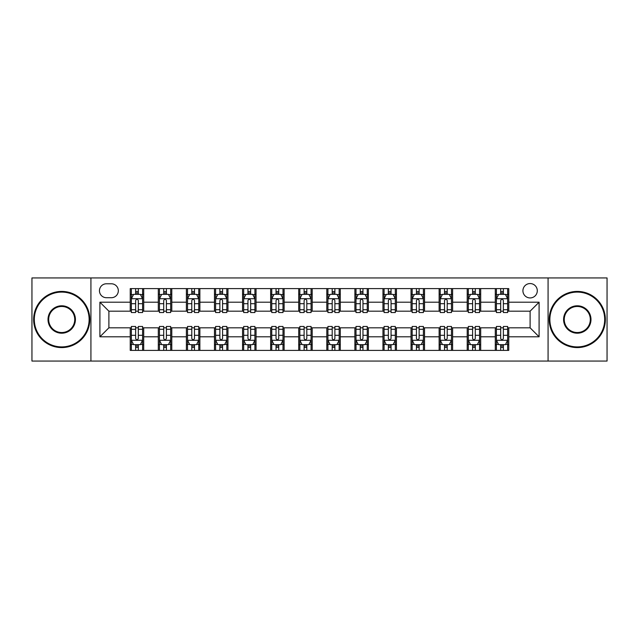 <?xml version="1.0" encoding="UTF-8"?>
<svg xmlns="http://www.w3.org/2000/svg" width="639" height="639" viewBox="0 0 639 639"><rect width="100%" height="100%" fill="white"/><g stroke="black" fill="none" stroke-linecap="round" stroke-linejoin="round"><path stroke-width="0.96" d="M530.106 283.556A7.189 7.189 0 0 0 522.918 290.745A7.189 7.189 0 0 0 530.106 297.934A7.189 7.189 0 0 0 537.295 290.745A7.189 7.189 0 0 0 530.106 283.556M548.078 361.059L607.05 361.059L607.05 277.941L548.078 277.941L548.078 361.059L90.922 361.059L90.922 277.941L31.95 277.941L31.95 361.059L90.922 361.059M106.417 297.71L111.362 297.71A6.965 6.965 0 0 0 118.327 290.745A6.965 6.965 0 0 0 111.362 283.78L106.417 283.78A6.965 6.965 0 0 0 99.46 290.745A6.965 6.965 0 0 0 106.417 297.71M548.078 277.941L90.922 277.941M130.236 336.801L99.908 336.801L99.908 302.199L130.236 302.199L130.236 311.185L108.894 311.185L108.894 327.815L130.236 327.815L130.236 350.388L508.764 350.388L508.764 327.815L530.106 327.815L530.106 311.185L508.764 311.185L508.764 302.199L539.092 302.199L539.092 336.801L508.764 336.801M508.764 302.199L508.764 288.612L130.236 288.612L130.236 302.199M495.289 288.612L495.289 311.185L496.407 311.185M500.68 311.185L503.372 311.185M507.646 311.185L508.764 311.185M495.289 311.185L479.562 311.185M467.205 288.612L467.205 311.185L468.331 311.185M472.596 311.185L475.296 311.185M467.205 311.185L451.477 311.185M439.129 288.612L439.129 311.185L440.247 311.185M444.52 311.185L447.212 311.185M439.129 311.185L423.401 311.185M411.045 288.612L411.045 311.185L412.171 311.185M416.436 311.185L419.128 311.185M411.045 311.185L395.317 311.185M382.961 288.612L382.961 311.185L384.087 311.185M388.352 311.185L391.052 311.185M382.961 311.185L367.241 311.185M354.885 288.612L354.885 311.185L356.003 311.185M360.276 311.185L362.968 311.185M354.885 311.185L339.157 311.185M326.801 288.612L326.801 311.185L327.927 311.185M332.192 311.185L334.892 311.185M326.801 311.185L311.073 311.185M298.717 288.612L298.717 311.185L299.843 311.185M304.108 311.185L306.808 311.185M298.717 311.185L282.997 311.185M270.64 288.612L270.64 311.185L271.759 311.185M276.032 311.185L278.724 311.185M270.64 311.185L254.913 311.185M242.556 288.612L242.556 311.185L243.683 311.185M247.948 311.185L250.648 311.185M242.556 311.185L226.829 311.185M214.48 288.612L214.48 311.185L215.599 311.185M219.872 311.185L222.564 311.185M214.48 311.185L198.753 311.185M186.396 288.612L186.396 311.185L187.523 311.185M191.788 311.185L194.48 311.185M186.396 311.185L170.669 311.185M158.312 288.612L158.312 311.185L159.438 311.185M163.704 311.185L166.404 311.185M158.312 311.185L142.593 311.185M130.236 311.185L131.354 311.185M135.628 311.185L138.32 311.185M130.236 327.815L131.354 327.815M135.628 327.815L138.32 327.815M142.593 327.815L143.711 327.815L143.711 350.388M159.438 327.815L143.711 327.815M163.704 327.815L166.404 327.815M170.669 327.815L171.795 327.815L171.795 350.388M187.523 327.815L171.795 327.815M191.788 327.815L194.48 327.815M198.753 327.815L199.871 327.815L199.871 350.388M215.599 327.815L199.871 327.815M219.872 327.815L222.564 327.815M226.829 327.815L227.955 327.815L227.955 350.388M243.683 327.815L227.955 327.815M247.948 327.815L250.648 327.815M254.913 327.815L256.039 327.815L256.039 350.388M271.759 327.815L256.039 327.815M276.032 327.815L278.724 327.815M282.997 327.815L284.115 327.815L284.115 350.388M299.843 327.815L284.115 327.815M304.108 327.815L306.808 327.815M311.073 327.815L312.199 327.815L312.199 350.388M327.927 327.815L312.199 327.815M332.192 327.815L334.892 327.815M339.157 327.815L340.283 327.815L340.283 350.388M356.003 327.815L340.283 327.815M360.276 327.815L362.968 327.815M367.241 327.815L368.36 327.815L368.36 350.388M384.087 327.815L368.36 327.815M388.352 327.815L391.052 327.815M395.317 327.815L396.444 327.815L396.444 350.388M412.171 327.815L396.444 327.815M416.436 327.815L419.128 327.815M423.401 327.815L424.52 327.815L424.52 350.388M440.247 327.815L424.52 327.815M444.52 327.815L447.212 327.815M451.477 327.815L452.604 327.815L452.604 350.388M468.331 327.815L452.604 327.815M472.596 327.815L475.296 327.815M479.562 327.815L480.688 327.815L480.688 350.388M496.407 327.815L480.688 327.815M500.68 327.815L503.372 327.815M507.646 327.815L508.764 327.815M143.711 288.612L143.711 311.185M130.236 294.228L131.354 294.228M135.628 294.228L138.32 294.228M142.593 294.228L143.711 294.228M130.236 344.772L131.354 344.772M135.628 344.772L138.32 344.772M142.593 344.772L143.711 344.772M158.312 327.815L158.312 350.388M171.795 288.612L171.795 311.185M158.312 294.228L159.438 294.228M163.704 294.228L166.404 294.228M170.669 294.228L171.795 294.228M158.312 344.772L159.438 344.772M163.704 344.772L166.404 344.772M170.669 344.772L171.795 344.772M186.396 327.815L186.396 350.388M186.396 344.772L187.523 344.772M191.788 344.772L194.48 344.772M198.753 344.772L199.871 344.772M199.871 288.612L199.871 311.185M186.396 294.228L187.523 294.228M191.788 294.228L194.48 294.228M198.753 294.228L199.871 294.228M214.48 327.815L214.48 350.388M214.48 344.772L215.599 344.772M219.872 344.772L222.564 344.772M226.829 344.772L227.955 344.772M227.955 288.612L227.955 311.185M214.48 294.228L215.599 294.228M219.872 294.228L222.564 294.228M226.829 294.228L227.955 294.228M242.556 327.815L242.556 350.388M242.556 344.772L243.683 344.772M247.948 344.772L250.648 344.772M254.913 344.772L256.039 344.772M256.039 288.612L256.039 311.185M242.556 294.228L243.683 294.228M247.948 294.228L250.648 294.228M254.913 294.228L256.039 294.228M270.64 327.815L270.64 350.388M270.64 344.772L271.759 344.772M276.032 344.772L278.724 344.772M282.997 344.772L284.115 344.772M284.115 288.612L284.115 311.185M270.64 294.228L271.759 294.228M276.032 294.228L278.724 294.228M282.997 294.228L284.115 294.228M298.717 327.815L298.717 350.388M298.717 344.772L299.843 344.772M304.108 344.772L306.808 344.772M311.073 344.772L312.199 344.772M312.199 288.612L312.199 311.185M298.717 294.228L299.843 294.228M304.108 294.228L306.808 294.228M311.073 294.228L312.199 294.228M326.801 327.815L326.801 350.388M326.801 344.772L327.927 344.772M332.192 344.772L334.892 344.772M339.157 344.772L340.283 344.772M340.283 288.612L340.283 311.185M326.801 294.228L327.927 294.228M332.192 294.228L334.892 294.228M339.157 294.228L340.283 294.228M354.885 327.815L354.885 350.388M354.885 344.772L356.003 344.772M360.276 344.772L362.968 344.772M367.241 344.772L368.36 344.772M368.36 288.612L368.36 311.185M354.885 294.228L356.003 294.228M360.276 294.228L362.968 294.228M367.241 294.228L368.36 294.228M382.961 327.815L382.961 350.388M382.961 344.772L384.087 344.772M388.352 344.772L391.052 344.772M395.317 344.772L396.444 344.772M396.444 288.612L396.444 311.185M382.961 294.228L384.087 294.228M388.352 294.228L391.052 294.228M395.317 294.228L396.444 294.228M411.045 327.815L411.045 350.388M411.045 344.772L412.171 344.772M416.436 344.772L419.128 344.772M423.401 344.772L424.52 344.772M424.52 288.612L424.52 311.185M411.045 294.228L412.171 294.228M416.436 294.228L419.128 294.228M423.401 294.228L424.52 294.228M439.129 327.815L439.129 350.388M439.129 344.772L440.247 344.772M444.52 344.772L447.212 344.772M451.477 344.772L452.604 344.772M452.604 288.612L452.604 311.185M439.129 294.228L440.247 294.228M444.52 294.228L447.212 294.228M451.477 294.228L452.604 294.228M467.205 327.815L467.205 350.388M467.205 344.772L468.331 344.772M472.596 344.772L475.296 344.772M479.562 344.772L480.688 344.772M480.688 288.612L480.688 311.185M467.205 294.228L468.331 294.228M472.596 294.228L475.296 294.228M479.562 294.228L480.688 294.228M495.289 327.815L495.289 350.388M495.289 344.772L496.407 344.772M500.68 344.772L503.372 344.772M507.646 344.772L508.764 344.772M495.289 294.228L496.407 294.228M500.68 294.228L503.372 294.228M507.646 294.228L508.764 294.228M108.894 311.185L99.908 302.199M108.894 327.815L99.908 336.801M539.092 302.199L530.106 311.185M539.092 336.801L530.106 327.815M138.32 291.528L135.628 291.528M142.593 309.723L138.32 309.723L138.32 312.535L142.593 312.535L142.593 298.836L140.34 294.339L133.607 294.339L131.354 298.836L131.354 312.535L135.628 312.535L135.628 309.723L131.354 309.723M131.354 298.836L131.354 288.612M142.593 298.828L142.593 288.612M135.628 294.339L135.628 288.612M138.32 288.612L138.32 294.339M138.32 309.723L138.32 300.514C137.425 298.788 136.522 298.788 135.628 300.514L135.628 309.723M135.628 347.472L138.32 347.472M131.354 329.277L135.628 329.277L135.628 326.465L131.354 326.465L131.354 340.164L133.607 344.661L140.34 344.661L142.593 340.164L142.593 326.465L138.32 326.465L138.32 329.277L142.593 329.277M142.593 340.164L142.593 350.388M131.354 340.172L131.354 350.388M138.32 344.661L138.32 350.388M135.628 350.388L135.628 344.661M135.628 329.277L135.628 338.486C136.522 340.212 137.425 340.212 138.32 338.486L138.32 329.277M166.404 291.528L163.704 291.528M170.669 309.723L166.404 309.723L166.404 312.535L170.669 312.535L170.669 298.836L168.424 294.339L161.683 294.339L159.438 298.836L159.438 312.535L163.704 312.535L163.704 309.723L159.438 309.723M159.438 298.836L159.438 288.612M170.669 298.828L170.669 288.612M163.704 294.339L163.704 288.612M166.404 288.612L166.404 294.339M166.404 309.723L166.404 300.514C165.501 298.788 164.606 298.788 163.704 300.514L163.704 309.723M194.48 291.528L191.788 291.528M198.753 309.723L194.48 309.723L194.48 312.535L198.753 312.535L198.753 298.836L196.508 294.339L189.767 294.339L187.523 298.836L187.523 312.535L191.788 312.535L191.788 309.723L187.523 309.723M187.523 298.836L187.523 288.612M198.753 298.828L198.753 288.612M191.788 294.339L191.788 288.612M194.48 288.612L194.48 294.339M194.48 309.723L194.48 300.514C193.585 298.788 192.69 298.788 191.788 300.514L191.788 309.723M222.564 291.528L219.872 291.528M226.829 309.723L222.564 309.723L222.564 312.535L226.829 312.535L226.829 298.836L224.585 294.339L217.843 294.339L215.599 298.836L215.599 312.535L219.872 312.535L219.872 309.723L215.599 309.723M215.599 298.836L215.599 288.612M226.829 298.828L226.829 288.612M219.872 294.339L219.872 288.612M222.564 288.612L222.564 294.339M222.564 309.723L222.564 300.514C221.669 298.788 220.767 298.788 219.872 300.514L219.872 309.723M163.704 347.472L166.404 347.472M159.438 329.277L163.704 329.277L163.704 326.465L159.438 326.465L159.438 340.164L161.683 344.661L168.424 344.661L170.669 340.164L170.669 326.465L166.404 326.465L166.404 329.277L170.669 329.277M170.669 340.164L170.669 350.388M159.438 340.172L159.438 350.388M166.404 344.661L166.404 350.388M163.704 350.388L163.704 344.661M163.704 329.277L163.704 338.486C164.606 340.212 165.501 340.212 166.404 338.486L166.404 329.277M191.788 347.472L194.48 347.472M187.523 329.277L191.788 329.277L191.788 326.465L187.523 326.465L187.523 340.164L189.767 344.661L196.508 344.661L198.753 340.164L198.753 326.465L194.48 326.465L194.48 329.277L198.753 329.277M198.753 340.164L198.753 350.388M187.523 340.172L187.523 350.388M194.48 344.661L194.48 350.388M191.788 350.388L191.788 344.661M191.788 329.277L191.788 338.486C192.682 340.212 193.585 340.212 194.48 338.486L194.48 329.277M219.872 347.472L222.564 347.472M215.599 329.277L219.872 329.277L219.872 326.465L215.599 326.465L215.599 340.164L217.843 344.661L224.585 344.661L226.829 340.164L226.829 326.465L222.564 326.465L222.564 329.277L226.829 329.277M226.829 340.164L226.829 350.388M215.599 340.172L215.599 350.388M222.564 344.661L222.564 350.388M219.872 350.388L219.872 344.661M219.872 329.277L219.872 338.486C220.767 340.212 221.661 340.212 222.564 338.486L222.564 329.277M250.648 291.528L247.948 291.528M254.913 309.723L250.648 309.723L250.648 312.535L254.913 312.535L254.913 298.836L252.669 294.339L245.927 294.339L243.683 298.836L243.683 312.535L247.948 312.535L247.948 309.723L243.683 309.723M243.683 298.836L243.683 288.612M254.913 298.828L254.913 288.612M247.948 294.339L247.948 288.612M250.648 288.612L250.648 294.339M250.648 309.723L250.648 300.514C249.745 298.788 248.851 298.788 247.948 300.514L247.948 309.723M247.948 347.472L250.648 347.472M243.683 329.277L247.948 329.277L247.948 326.465L243.683 326.465L243.683 340.164L245.927 344.661L252.669 344.661L254.913 340.164L254.913 326.465L250.648 326.465L250.648 329.277L254.913 329.277M254.913 340.164L254.913 350.388M243.683 340.172L243.683 350.388M250.648 344.661L250.648 350.388M247.948 350.388L247.948 344.661M247.948 329.277L247.948 338.486C248.851 340.212 249.745 340.212 250.648 338.486L250.648 329.277M61.719 292.095A27.405 27.405 0 0 0 34.306 319.5A27.405 27.405 0 0 0 61.719 346.905A27.405 27.405 0 0 0 89.125 319.5A27.405 27.405 0 0 0 61.719 292.095M61.719 347.584A28.084 28.084 0 0 1 33.635 319.5A28.084 28.084 0 0 1 61.719 291.416A28.084 28.084 0 0 1 89.795 319.5A28.084 28.084 0 0 1 61.719 347.584M61.719 305.793A13.707 13.707 0 0 1 75.418 319.5A13.707 13.707 0 0 1 61.719 333.207A13.707 13.707 0 0 1 48.013 319.5A13.707 13.707 0 0 1 61.719 305.793M61.719 332.528A13.028 13.028 0 0 0 74.747 319.5A13.028 13.028 0 0 0 61.719 306.472A13.028 13.028 0 0 0 48.684 319.5A13.028 13.028 0 0 0 61.719 332.528M577.281 292.095A27.405 27.405 0 0 0 549.875 319.5A27.405 27.405 0 0 0 577.281 346.905A27.405 27.405 0 0 0 604.694 319.5A27.405 27.405 0 0 0 577.281 292.095M577.281 347.584A28.084 28.084 0 0 1 549.205 319.5A28.084 28.084 0 0 1 577.281 291.416A28.084 28.084 0 0 1 605.365 319.5A28.084 28.084 0 0 1 577.281 347.584M577.281 305.793A13.707 13.707 0 0 1 590.987 319.5A13.707 13.707 0 0 1 577.281 333.207A13.707 13.707 0 0 1 563.582 319.5A13.707 13.707 0 0 1 577.281 305.793M577.281 332.528A13.028 13.028 0 0 0 590.316 319.5A13.028 13.028 0 0 0 577.281 306.472A13.028 13.028 0 0 0 564.253 319.5A13.028 13.028 0 0 0 577.281 332.528M278.724 291.528L276.032 291.528M282.997 309.723L278.724 309.723L278.724 312.535L282.997 312.535L282.997 298.836L280.745 294.339L274.011 294.339L271.759 298.836L271.759 312.535L276.032 312.535L276.032 309.723L271.759 309.723M271.759 298.836L271.759 288.612M282.997 298.828L282.997 288.612M276.032 294.339L276.032 288.612M278.724 288.612L278.724 294.339M278.724 309.723L278.724 300.514C277.829 298.788 276.927 298.788 276.032 300.514L276.032 309.723M306.808 291.528L304.108 291.528M311.073 309.723L306.808 309.723L306.808 312.535L311.073 312.535L311.073 298.836L308.829 294.339L302.087 294.339L299.843 298.836L299.843 312.535L304.108 312.535L304.108 309.723L299.843 309.723M299.843 298.836L299.843 288.612M311.073 298.828L311.073 288.612M304.108 294.339L304.108 288.612M306.808 288.612L306.808 294.339M306.808 309.723L306.808 300.514C305.913 298.788 305.011 298.788 304.108 300.514L304.108 309.723M334.892 291.528L332.192 291.528M339.157 309.723L334.892 309.723L334.892 312.535L339.157 312.535L339.157 298.836L336.913 294.339L330.171 294.339L327.927 298.836L327.927 312.535L332.192 312.535L332.192 309.723L327.927 309.723M327.927 298.836L327.927 288.612M339.157 298.828L339.157 288.612M332.192 294.339L332.192 288.612M334.892 288.612L334.892 294.339M334.892 309.723L334.892 300.514C333.989 298.788 333.095 298.788 332.192 300.514L332.192 309.723M362.968 291.528L360.276 291.528M367.241 309.723L362.968 309.723L362.968 312.535L367.241 312.535L367.241 298.836L364.989 294.339L358.255 294.339L356.003 298.836L356.003 312.535L360.276 312.535L360.276 309.723L356.003 309.723M356.003 298.836L356.003 288.612M367.241 298.828L367.241 288.612M360.276 294.339L360.276 288.612M362.968 288.612L362.968 294.339M362.968 309.723L362.968 300.514C362.073 298.788 361.171 298.788 360.276 300.514L360.276 309.723M391.052 291.528L388.352 291.528M395.317 309.723L391.052 309.723L391.052 312.535L395.317 312.535L395.317 298.836L393.073 294.339L386.331 294.339L384.087 298.836L384.087 312.535L388.352 312.535L388.352 309.723L384.087 309.723M384.087 298.836L384.087 288.612M395.317 298.828L395.317 288.612M388.352 294.339L388.352 288.612M391.052 288.612L391.052 294.339M391.052 309.723L391.052 300.514C390.149 298.788 389.255 298.788 388.352 300.514L388.352 309.723M276.032 347.472L278.724 347.472M271.759 329.277L276.032 329.277L276.032 326.465L271.759 326.465L271.759 340.164L274.011 344.661L280.745 344.661L282.997 340.164L282.997 326.465L278.724 326.465L278.724 329.277L282.997 329.277M282.997 340.164L282.997 350.388M271.759 340.172L271.759 350.388M278.724 344.661L278.724 350.388M276.032 350.388L276.032 344.661M276.032 329.277L276.032 338.486C276.927 340.212 277.829 340.212 278.724 338.486L278.724 329.277M304.108 347.472L306.808 347.472M299.843 329.277L304.108 329.277L304.108 326.465L299.843 326.465L299.843 340.164L302.087 344.661L308.829 344.661L311.073 340.164L311.073 326.465L306.808 326.465L306.808 329.277L311.073 329.277M311.073 340.164L311.073 350.388M299.843 340.172L299.843 350.388M306.808 344.661L306.808 350.388M304.108 350.388L304.108 344.661M304.108 329.277L304.108 338.486C305.011 340.212 305.905 340.212 306.808 338.486L306.808 329.277M332.192 347.472L334.892 347.472M327.927 329.277L332.192 329.277L332.192 326.465L327.927 326.465L327.927 340.164L330.171 344.661L336.913 344.661L339.157 340.164L339.157 326.465L334.892 326.465L334.892 329.277L339.157 329.277M339.157 340.164L339.157 350.388M327.927 340.172L327.927 350.388M334.892 344.661L334.892 350.388M332.192 350.388L332.192 344.661M332.192 329.277L332.192 338.486C333.087 340.212 333.989 340.212 334.892 338.486L334.892 329.277M360.276 347.472L362.968 347.472M356.003 329.277L360.276 329.277L360.276 326.465L356.003 326.465L356.003 340.164L358.255 344.661L364.989 344.661L367.241 340.164L367.241 326.465L362.968 326.465L362.968 329.277L367.241 329.277M367.241 340.164L367.241 350.388M356.003 340.172L356.003 350.388M362.968 344.661L362.968 350.388M360.276 350.388L360.276 344.661M360.276 329.277L360.276 338.486C361.171 340.212 362.073 340.212 362.968 338.486L362.968 329.277M388.352 347.472L391.052 347.472M384.087 329.277L388.352 329.277L388.352 326.465L384.087 326.465L384.087 340.164L386.331 344.661L393.073 344.661L395.317 340.164L395.317 326.465L391.052 326.465L391.052 329.277L395.317 329.277M395.317 340.164L395.317 350.388M384.087 340.172L384.087 350.388M391.052 344.661L391.052 350.388M388.352 350.388L388.352 344.661M388.352 329.277L388.352 338.486C389.255 340.212 390.149 340.212 391.052 338.486L391.052 329.277M419.128 291.528L416.436 291.528M423.401 309.723L419.128 309.723L419.128 312.535L423.401 312.535L423.401 298.836L421.157 294.339L414.415 294.339L412.171 298.836L412.171 312.535L416.436 312.535L416.436 309.723L412.171 309.723M412.171 298.836L412.171 288.612M423.401 298.828L423.401 288.612M416.436 294.339L416.436 288.612M419.128 288.612L419.128 294.339M419.128 309.723L419.128 300.514C418.233 298.788 417.339 298.788 416.436 300.514L416.436 309.723M416.436 347.472L419.128 347.472M412.171 329.277L416.436 329.277L416.436 326.465L412.171 326.465L412.171 340.164L414.415 344.661L421.157 344.661L423.401 340.164L423.401 326.465L419.128 326.465L419.128 329.277L423.401 329.277M423.401 340.164L423.401 350.388M412.171 340.172L412.171 350.388M419.128 344.661L419.128 350.388M416.436 350.388L416.436 344.661M416.436 329.277L416.436 338.486C417.331 340.212 418.233 340.212 419.128 338.486L419.128 329.277M447.212 291.528L444.52 291.528M451.477 309.723L447.212 309.723L447.212 312.535L451.477 312.535L451.477 298.836L449.233 294.339L442.492 294.339L440.247 298.836L440.247 312.535L444.52 312.535L444.52 309.723L440.247 309.723M440.247 298.836L440.247 288.612M451.477 298.828L451.477 288.612M444.52 294.339L444.52 288.612M447.212 288.612L447.212 294.339M447.212 309.723L447.212 300.514C446.318 298.788 445.415 298.788 444.52 300.514L444.52 309.723M444.52 347.472L447.212 347.472M440.247 329.277L444.52 329.277L444.52 326.465L440.247 326.465L440.247 340.164L442.492 344.661L449.233 344.661L451.477 340.164L451.477 326.465L447.212 326.465L447.212 329.277L451.477 329.277M451.477 340.164L451.477 350.388M440.247 340.172L440.247 350.388M447.212 344.661L447.212 350.388M444.52 350.388L444.52 344.661M444.52 329.277L444.52 338.486C445.415 340.212 446.31 340.212 447.212 338.486L447.212 329.277M475.296 291.528L472.596 291.528M479.562 309.723L475.296 309.723L475.296 312.535L479.562 312.535L479.562 298.836L477.317 294.339L470.576 294.339L468.331 298.836L468.331 312.535L472.596 312.535L472.596 309.723L468.331 309.723M468.331 298.836L468.331 288.612M479.562 298.828L479.562 288.612M472.596 294.339L472.596 288.612M475.296 288.612L475.296 294.339M475.296 309.723L475.296 300.514C474.394 298.788 473.499 298.788 472.596 300.514L472.596 309.723M472.596 347.472L475.296 347.472M468.331 329.277L472.596 329.277L472.596 326.465L468.331 326.465L468.331 340.164L470.576 344.661L477.317 344.661L479.562 340.164L479.562 326.465L475.296 326.465L475.296 329.277L479.562 329.277M479.562 340.164L479.562 350.388M468.331 340.172L468.331 350.388M475.296 344.661L475.296 350.388M472.596 350.388L472.596 344.661M472.596 329.277L472.596 338.486C473.499 340.212 474.394 340.212 475.296 338.486L475.296 329.277M503.372 291.528L500.68 291.528M507.646 309.723L503.372 309.723L503.372 312.535L507.646 312.535L507.646 298.836L505.393 294.339L498.66 294.339L496.407 298.836L496.407 312.535L500.68 312.535L500.68 309.723L496.407 309.723M496.407 298.836L496.407 288.612M507.646 298.828L507.646 288.612M500.68 294.339L500.68 288.612M503.372 288.612L503.372 294.339M503.372 309.723L503.372 300.514C502.478 298.788 501.575 298.788 500.68 300.514L500.68 309.723M500.68 347.472L503.372 347.472M496.407 329.277L500.68 329.277L500.68 326.465L496.407 326.465L496.407 340.164L498.66 344.661L505.393 344.661L507.646 340.164L507.646 326.465L503.372 326.465L503.372 329.277L507.646 329.277M507.646 340.164L507.646 350.388M496.407 340.172L496.407 350.388M503.372 344.661L503.372 350.388M500.68 350.388L500.68 344.661M500.68 329.277L500.68 338.486C501.575 340.212 502.478 340.212 503.372 338.486L503.372 329.277M158.312 336.801L143.711 336.801M158.312 302.199L143.711 302.199M186.396 302.199L171.795 302.199M186.396 336.801L171.795 336.801M214.48 302.199L199.871 302.199M214.48 336.801L199.871 336.801M242.556 302.199L227.955 302.199M242.556 336.801L227.955 336.801M270.64 302.199L256.039 302.199M270.64 336.801L256.039 336.801M298.717 302.199L284.115 302.199M298.717 336.801L284.115 336.801M326.801 302.199L312.199 302.199M326.801 336.801L312.199 336.801M354.885 302.199L340.283 302.199M354.885 336.801L340.283 336.801M382.961 302.199L368.36 302.199M382.961 336.801L368.36 336.801M411.045 302.199L396.444 302.199M411.045 336.801L396.444 336.801M439.129 302.199L424.52 302.199M439.129 336.801L424.52 336.801M467.205 302.199L452.604 302.199M467.205 336.801L452.604 336.801M495.289 302.199L480.688 302.199M495.289 336.801L480.688 336.801M142.537 298.717L131.41 298.717M131.354 294.611L133.471 294.611M140.476 294.611L142.593 294.611M135.628 303.701L131.354 303.701M142.593 303.701L138.32 303.701M138.32 292.958L135.628 292.958M131.41 340.283L142.537 340.283M142.593 344.389L140.476 344.389M133.471 344.389L131.354 344.389M138.32 335.299L142.593 335.299M131.354 335.299L135.628 335.299M135.628 346.042L138.32 346.042M170.613 298.717L159.494 298.717M159.438 294.611L161.547 294.611M168.56 294.611L170.669 294.611M163.704 303.701L159.438 303.701M170.669 303.701L166.404 303.701M166.404 292.958L163.704 292.958M198.697 298.717L187.578 298.717M187.523 294.611L189.631 294.611M196.636 294.611L198.753 294.611M191.788 303.701L187.523 303.701M198.753 303.701L194.48 303.701M194.48 292.958L191.788 292.958M226.773 298.717L215.655 298.717M215.599 294.611L217.715 294.611M224.72 294.611L226.829 294.611M219.872 303.701L215.599 303.701M226.829 303.701L222.564 303.701M222.564 292.958L219.872 292.958M159.494 340.283L170.613 340.283M170.669 344.389L168.56 344.389M161.547 344.389L159.438 344.389M166.404 335.299L170.669 335.299M159.438 335.299L163.704 335.299M163.704 346.042L166.404 346.042M187.578 340.283L198.697 340.283M198.753 344.389L196.636 344.389M189.631 344.389L187.523 344.389M194.48 335.299L198.753 335.299M187.523 335.299L191.788 335.299M191.788 346.042L194.48 346.042M215.655 340.283L226.773 340.283M226.829 344.389L224.72 344.389M217.715 344.389L215.599 344.389M222.564 335.299L226.829 335.299M215.599 335.299L219.872 335.299M219.872 346.042L222.564 346.042M254.857 298.717L243.739 298.717M243.683 294.611L245.791 294.611M252.804 294.611L254.913 294.611M247.948 303.701L243.683 303.701M254.913 303.701L250.648 303.701M250.648 292.958L247.948 292.958M243.739 340.283L254.857 340.283M254.913 344.389L252.804 344.389M245.791 344.389L243.683 344.389M250.648 335.299L254.913 335.299M243.683 335.299L247.948 335.299M247.948 346.042L250.648 346.042M282.941 298.717L271.815 298.717M271.759 294.611L273.875 294.611M280.88 294.611L282.997 294.611M276.032 303.701L271.759 303.701M282.997 303.701L278.724 303.701M278.724 292.958L276.032 292.958M311.017 298.717L299.899 298.717M299.843 294.611L301.951 294.611M308.964 294.611L311.073 294.611M304.108 303.701L299.843 303.701M311.073 303.701L306.808 303.701M306.808 292.958L304.108 292.958M339.101 298.717L327.983 298.717M327.927 294.611L330.036 294.611M337.049 294.611L339.157 294.611M332.192 303.701L327.927 303.701M339.157 303.701L334.892 303.701M334.892 292.958L332.192 292.958M367.185 298.717L356.059 298.717M356.003 294.611L358.12 294.611M365.125 294.611L367.241 294.611M360.276 303.701L356.003 303.701M367.241 303.701L362.968 303.701M362.968 292.958L360.276 292.958M395.261 298.717L384.143 298.717M384.087 294.611L386.196 294.611M393.209 294.611L395.317 294.611M388.352 303.701L384.087 303.701M395.317 303.701L391.052 303.701M391.052 292.958L388.352 292.958M271.815 340.283L282.941 340.283M282.997 344.389L280.88 344.389M273.875 344.389L271.759 344.389M278.724 335.299L282.997 335.299M271.759 335.299L276.032 335.299M276.032 346.042L278.724 346.042M299.899 340.283L311.017 340.283M311.073 344.389L308.964 344.389M301.951 344.389L299.843 344.389M306.808 335.299L311.073 335.299M299.843 335.299L304.108 335.299M304.108 346.042L306.808 346.042M327.983 340.283L339.101 340.283M339.157 344.389L337.049 344.389M330.036 344.389L327.927 344.389M334.892 335.299L339.157 335.299M327.927 335.299L332.192 335.299M332.192 346.042L334.892 346.042M356.059 340.283L367.185 340.283M367.241 344.389L365.125 344.389M358.12 344.389L356.003 344.389M362.968 335.299L367.241 335.299M356.003 335.299L360.276 335.299M360.276 346.042L362.968 346.042M384.143 340.283L395.261 340.283M395.317 344.389L393.209 344.389M386.196 344.389L384.087 344.389M391.052 335.299L395.317 335.299M384.087 335.299L388.352 335.299M388.352 346.042L391.052 346.042M423.345 298.717L412.227 298.717M412.171 294.611L414.28 294.611M421.285 294.611L423.401 294.611M416.436 303.701L412.171 303.701M423.401 303.701L419.128 303.701M419.128 292.958L416.436 292.958M412.227 340.283L423.345 340.283M423.401 344.389L421.285 344.389M414.28 344.389L412.171 344.389M419.128 335.299L423.401 335.299M412.171 335.299L416.436 335.299M416.436 346.042L419.128 346.042M451.422 298.717L440.303 298.717M440.247 294.611L442.364 294.611M449.369 294.611L451.477 294.611M444.52 303.701L440.247 303.701M451.477 303.701L447.212 303.701M447.212 292.958L444.52 292.958M440.303 340.283L451.422 340.283M451.477 344.389L449.369 344.389M442.364 344.389L440.247 344.389M447.212 335.299L451.477 335.299M440.247 335.299L444.52 335.299M444.52 346.042L447.212 346.042M479.506 298.717L468.387 298.717M468.331 294.611L470.44 294.611M477.453 294.611L479.562 294.611M472.596 303.701L468.331 303.701M479.562 303.701L475.296 303.701M475.296 292.958L472.596 292.958M468.387 340.283L479.506 340.283M479.562 344.389L477.453 344.389M470.44 344.389L468.331 344.389M475.296 335.299L479.562 335.299M468.331 335.299L472.596 335.299M472.596 346.042L475.296 346.042M507.59 298.717L496.463 298.717M496.407 294.611L498.524 294.611M505.529 294.611L507.646 294.611M500.68 303.701L496.407 303.701M507.646 303.701L503.372 303.701M503.372 292.958L500.68 292.958M496.463 340.283L507.59 340.283M507.646 344.389L505.529 344.389M498.524 344.389L496.407 344.389M503.372 335.299L507.646 335.299M496.407 335.299L500.68 335.299M500.68 346.042L503.372 346.042"/></g></svg>
